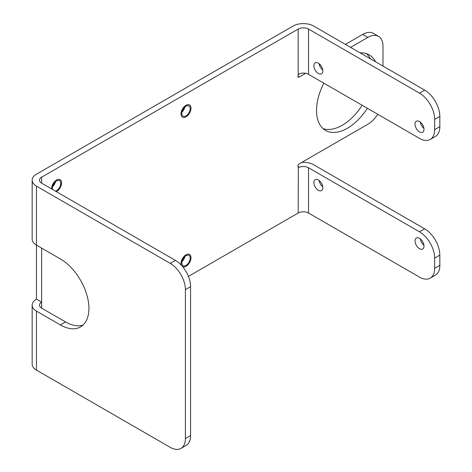 <?xml version="1.0" encoding="UTF-8"?>
<svg xmlns="http://www.w3.org/2000/svg" width="472" height="472" viewBox="0 0 472 472"><rect width="100%" height="100%" fill="white"/><g stroke="black" fill="none" stroke-linecap="round" stroke-linejoin="round"><path stroke-width="0.71" d="M305.673 73.302L299.242 77.019A1.788 1.032 -60 0 1 298.345 77.107A1.788 1.032 -60 0 1 297.974 76.287L297.974 75.903A1.788 1.032 -60 0 1 298.18 74.989L299.348 73.774A7.322 4.224 180 0 1 308.535 74.328L419.484 138.379A21.458 12.39 -120 0 0 430.21 139.446A21.458 12.39 -120 0 0 434.653 129.623L434.653 119.398A21.458 12.39 -120 0 0 419.484 93.12L308.535 29.063A7.322 4.224 0 0 0 298.18 29.063L41.636 177.177L41.636 183.16A7.322 4.224 180 0 1 39.489 180.168A7.322 4.224 180 0 1 41.636 177.177M382.993 66.074L382.993 46.185A21.458 12.39 120 0 0 378.544 36.362A21.458 12.39 120 0 0 367.818 37.424L350.59 47.371M320.346 64.835L319.526 65.307M188.411 276.397L298.18 213.025A7.322 4.224 180 0 1 308.535 213.025L419.484 277.082A21.458 12.39 -120 0 0 430.21 278.144A21.458 12.39 -120 0 0 434.653 268.32L434.653 258.101A21.458 12.39 -120 0 0 419.484 231.823L308.535 167.767A7.322 4.224 0 0 0 299.348 167.218L298.18 167.1A1.788 1.032 -60 0 1 297.974 166.421L297.974 166.038A1.788 1.032 -60 0 1 299.242 163.849L367.818 124.254A21.458 12.39 120 0 0 377.73 114.277M41.636 248.119L41.636 302.157L36.456 299.165L36.456 245.133A14.644 8.455 180 0 1 32.167 239.151L32.167 180.168A14.644 8.455 180 0 1 36.456 174.192L293 26.078A14.644 8.455 0 0 1 313.709 26.078L424.658 90.134A21.458 12.39 60 0 1 439.833 116.413L434.653 119.398M181.826 113.469A5.912 3.416 120 0 0 183.053 116.177A5.912 3.416 120 0 0 187.608 114.59A5.912 3.416 120 0 0 190.192 108.637A5.912 3.416 120 0 0 188.965 105.934A5.912 3.416 120 0 0 184.41 107.516A5.912 3.416 120 0 0 181.826 113.469M181.826 262.975A5.912 3.416 120 0 0 183.053 265.677A5.912 3.416 120 0 0 187.608 264.096A5.912 3.416 120 0 0 190.192 258.143A5.912 3.416 120 0 0 188.965 255.435A5.912 3.416 120 0 0 184.41 257.022A5.912 3.416 120 0 0 181.826 262.975M323.857 83.172A43.63 25.193 120 0 0 325.562 130.425A43.63 25.193 120 0 0 347.38 128.266A43.63 25.193 120 0 0 367.34 108.277M375.5 61.749A43.63 25.193 120 0 0 369.192 54.852A43.63 25.193 120 0 0 360.071 52.84M55.383 191.095A5.912 3.416 120 0 0 60.77 183.36A5.912 3.416 120 0 0 59.543 180.652A5.912 3.416 120 0 0 54.988 182.239A5.912 3.416 120 0 0 52.404 188.186A5.912 3.416 120 0 0 52.581 189.478M52.569 186.753A5.912 3.416 120 0 0 55.425 181.803M345.416 44.38L362.638 34.438A21.458 12.39 -60 0 1 373.37 33.37L378.544 36.362M181.991 112.035A5.912 3.416 120 0 0 184.853 107.085M181.991 261.541A5.912 3.416 120 0 0 184.853 256.591M323.131 128.661A43.63 25.193 120 0 0 342.2 125.275A43.63 25.193 120 0 0 362.166 105.291M370.325 58.764A43.63 25.193 120 0 0 366.455 53.625M36.456 186.145L36.456 245.133L60.345 258.921A40.409 23.334 60 0 1 86.742 294.534A40.409 23.334 60 0 1 80.547 326.913A40.409 23.334 60 0 1 60.345 324.913L36.456 311.125L36.456 370.107L170.227 447.338A21.458 12.39 -120 0 0 180.953 448.4A21.458 12.39 -120 0 0 185.396 438.577L185.396 289.655A21.458 12.39 -120 0 0 170.227 263.376L36.456 186.145A14.644 8.455 180 0 1 32.167 180.168M41.636 308.133A7.322 4.224 180 0 1 39.489 305.148A7.322 4.224 180 0 1 41.636 302.157L41.636 308.133L65.519 321.922L60.345 324.913M41.636 183.16L175.401 260.385A21.458 12.39 60 0 1 190.576 286.669L190.576 435.585A21.458 12.39 60 0 1 186.133 445.409L180.953 448.4M82.972 325.131A40.409 23.334 60 0 1 65.519 321.922M36.456 311.125A14.644 8.455 180 0 1 32.167 305.148A14.644 8.455 180 0 1 36.456 299.165M36.456 370.107A14.644 8.455 180 0 1 32.167 364.13L32.167 305.148M313.88 182.534A6.331 3.652 -120 0 0 316.647 188.906A6.331 3.652 -120 0 0 321.521 190.6A6.331 3.652 -120 0 0 322.836 187.703A6.331 3.652 -120 0 0 320.069 181.331A6.331 3.652 -120 0 0 315.196 179.637A6.331 3.652 -120 0 0 313.88 182.534M415.036 240.932A6.331 3.652 -120 0 0 417.797 247.304A6.331 3.652 -120 0 0 422.676 248.998A6.331 3.652 -120 0 0 423.986 246.101A6.331 3.652 -120 0 0 421.225 239.735A6.331 3.652 -120 0 0 416.345 238.035A6.331 3.652 -120 0 0 415.036 240.932M313.88 65.732A6.331 3.652 -120 0 0 316.647 72.104A6.331 3.652 -120 0 0 321.521 73.797A6.331 3.652 -120 0 0 322.836 70.9A6.331 3.652 -120 0 0 320.069 64.534A6.331 3.652 -120 0 0 315.196 62.835A6.331 3.652 -120 0 0 313.88 65.732M415.036 124.136A6.331 3.652 -120 0 0 417.797 130.502A6.331 3.652 -120 0 0 422.676 132.201A6.331 3.652 -120 0 0 423.986 129.304A6.331 3.652 -120 0 0 421.225 122.932A6.331 3.652 -120 0 0 416.345 121.233A6.331 3.652 -120 0 0 415.036 124.136M430.21 278.144L435.385 275.158A21.458 12.39 60 0 0 439.833 265.335L439.833 255.11L434.653 258.101M301.838 162.344A14.644 8.455 0 0 1 313.709 164.775L424.658 228.832A21.458 12.39 60 0 1 439.833 255.11M298.351 167.241L298.18 213.025M319.125 180.469A6.331 3.652 -120 0 0 322.765 186.776M420.275 238.867A6.331 3.652 -120 0 0 423.921 245.18M430.21 139.446L435.385 136.455A21.458 12.39 60 0 0 439.833 126.632L439.833 116.413M319.125 63.667A6.331 3.652 -120 0 0 322.765 69.98M420.275 122.071A6.331 3.652 -120 0 0 423.921 128.378M51.607 188.918A7.045 4.065 -60 0 1 51.607 188.653A7.045 4.065 -60 0 1 54.681 181.561A7.045 4.065 -60 0 1 60.109 179.673A7.045 4.065 -60 0 1 61.566 182.9A7.045 4.065 -60 0 1 56.351 191.656M190.995 108.176A7.045 4.065 -60 0 1 187.915 115.268A7.045 4.065 -60 0 1 182.487 117.156A7.045 4.065 -60 0 1 181.03 113.929A7.045 4.065 -60 0 1 184.104 106.837A7.045 4.065 -60 0 1 189.532 104.949A7.045 4.065 -60 0 1 190.995 108.176M181.313 265.181A7.045 4.065 -60 0 1 181.03 263.435A7.045 4.065 -60 0 1 184.104 256.343A7.045 4.065 -60 0 1 189.532 254.455A7.045 4.065 -60 0 1 190.995 257.683A7.045 4.065 -60 0 1 188.057 264.621A7.045 4.065 -60 0 1 182.711 266.774M298.18 29.063L298.18 74.989M190.576 435.585L185.396 438.577M190.576 286.669L185.396 289.655M175.401 260.385L170.227 263.376M424.658 90.134L419.484 93.12M308.535 167.767L308.535 213.025M308.535 29.063L308.535 74.328M439.833 265.335L434.653 268.32M424.658 228.832L419.484 231.823M299.348 167.218L297.974 166.421M299.242 77.019L297.974 76.287M362.638 34.438L367.818 37.424M439.833 126.632L434.653 129.623"/></g></svg>
